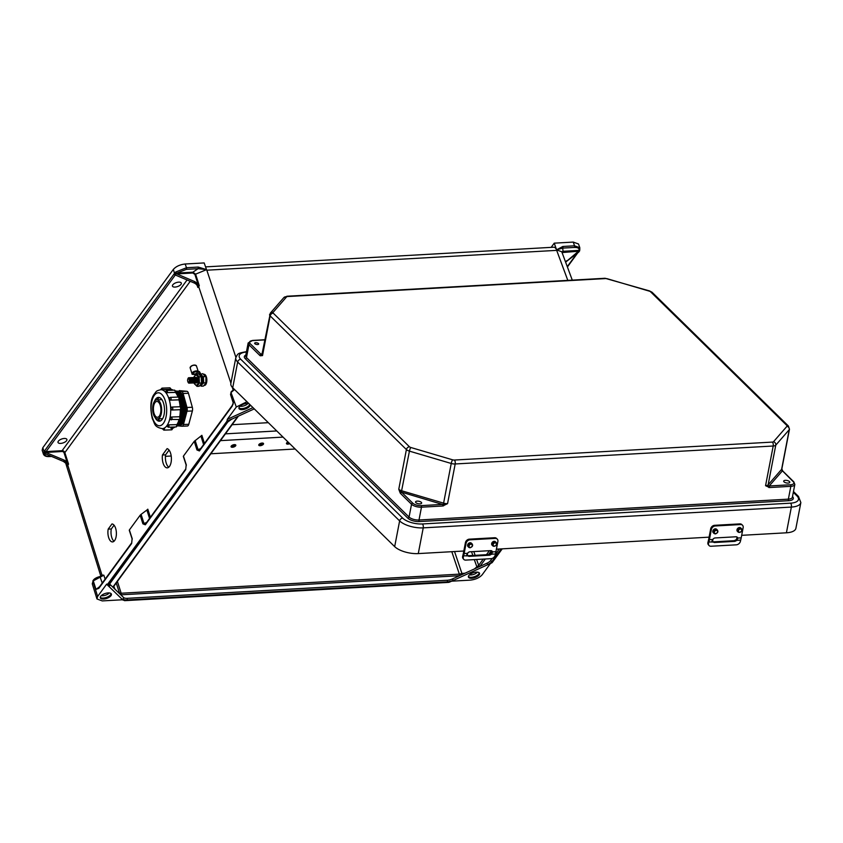 <?xml version="1.0" encoding="UTF-8"?>
<svg xmlns="http://www.w3.org/2000/svg" width="843" height="843" viewBox="0 0 843 843"><rect width="100%" height="100%" fill="white"/><g stroke="black" fill="none" stroke-linecap="round" stroke-linejoin="round"><path stroke-width="1.26" d="M233.005 404.429L233.29 402.701L232.31 405.378A1.17 0.885 36.2 0 0 232.225 406.115L233.785 401.163L233.237 402.891L230.55 394.566L231.045 392.669L236.314 407L227.294 419.329L226.967 421.205L107.619 584.241L109.39 585.959A8.198 3.625 -18.8 0 1 109.516 583.029L227.167 422.301A8.198 3.625 161.2 0 1 231.498 419.14L231.688 419.055M111.971 523.956L108.199 529.098A8.988 4.236 -92.3 0 0 112.498 541.923A8.988 4.236 -92.3 0 0 116.387 532.955A8.988 4.236 -92.3 0 0 111.971 523.956M167.104 448.634L162.467 454.967A9.652 4.542 -92.3 0 0 167.23 467.854A9.652 4.542 -92.3 0 0 171.403 458.708A9.652 4.542 -92.3 0 0 167.104 448.634M101.308 576.138L101.94 575.042L103.837 575.189L93.267 580.88L92.266 583.841L96.966 598.962L102.245 600.911L122.657 599.763M58.346 441.174A4.689 2.065 161.2 0 0 58.019 442.449A4.689 2.065 161.2 0 0 63.12 442.902A4.689 2.065 161.2 0 0 66.882 439.424A4.689 2.065 161.2 0 0 63.046 438.634A4.689 2.065 161.2 0 0 58.346 441.174M172.783 284.839A4.689 2.065 -18.8 0 1 177.483 282.3A4.689 2.065 -18.8 0 1 181.319 283.09A4.689 2.065 -18.8 0 1 177.557 286.567A4.689 2.065 -18.8 0 1 172.457 286.114A4.689 2.065 -18.8 0 1 172.783 284.839M254.28 408.887L231.646 419.213L227.768 421.995L109.706 583.893A7.029 3.109 161.2 0 0 110.096 584.484L112.846 587.139L237.821 416.389M122.836 598.962L124.595 600.669L448.697 582.376L453.228 580.311A8.198 3.625 161.2 0 1 447.222 581.86L126.987 599.942A8.198 3.625 -18.8 0 1 122.836 598.962A1.17 1.022 -45.9 0 0 123.542 597.497L118.652 592.766L121.181 593.23L459.351 574.136L461.932 573.472L454.546 551.533M123.542 597.497A7.029 3.109 161.2 0 0 127.103 598.33L447.327 580.247A7.029 3.109 -18.8 0 0 452.48 578.92L465.009 573.208L461.932 573.472M100.717 596.275A5.859 2.582 161.2 0 0 100.306 597.877A5.859 2.582 161.2 0 0 106.682 598.435A5.859 2.582 161.2 0 0 111.392 594.104A5.859 2.582 161.2 0 0 106.587 593.114A5.859 2.582 161.2 0 0 100.717 596.275M106.661 584.125L107.619 584.241L106.661 584.125L97.63 596.454L96.966 598.962M48.894 456.411A1.17 0.558 -93.2 0 0 49.189 456.569C46.154 456.737 44.215 455.905 43.404 454.082L42.15 450.267L42.814 447.728L173.363 269.391L174.638 273.796A1.76 0.843 -93.2 0 0 174.027 274.017L44.721 450.657A1.76 0.843 86.8 0 0 44.394 451.722L45.396 452.28L45.079 453.682L63.394 461.416L64.268 460.173L45.396 452.28M185.175 263.996L204.175 262.932L206.514 269.591L198.2 267.062L186.493 267.726L185.175 263.996C179.991 264.597 176.061 266.388 173.363 269.391M198.2 267.062A1.17 0.558 86.8 0 1 198.094 268.685L206.514 269.591L206.83 270.203L556.78 250.36A7.029 3.361 86.8 0 0 553.746 247.22L205.566 266.883M490.447 563.472L482.207 574.736C479.509 577.74 475.568 579.531 470.383 580.121L451.606 581.185M449.835 581.28L449.319 582.228L491.901 562.808M124.595 600.669L122.793 599.752M185.713 469.656L145.344 524.799A1.17 0.885 -143.8 0 1 145.428 524.072L185.797 468.929A1.17 0.885 -143.8 0 0 185.713 469.656L186.229 464.651L183.437 456.116L194.238 441.363L196.967 449.972L199.412 450.942L232.225 406.115M145.344 524.799L142.899 523.84L140.17 515.221L129.369 529.973L132.161 538.508L131.645 543.514L98.831 588.34L96.007 589.383L99.558 586.739M114.068 525.2L111.297 528.982A8.988 4.236 -92.3 0 0 114.026 541.238M169.053 450.078L165.565 454.851A9.652 4.542 -92.3 0 0 168.758 467.222M113.478 586.802L113.647 585.938L114.985 589.215L118.652 592.766M190.233 281.309L64.848 452.607L68.557 464.114L67.366 466.01L66.376 463.671L63.394 461.416M64.268 460.173A5.859 4.447 -143.8 0 1 67.113 462.27L64.1 452.933A1.76 1.338 36.2 0 0 62.045 451.5L45.986 452.449M140.17 515.221L141.087 514.356L143.911 523.261L146.039 523.766M149.548 518.434L146.893 510.047L141.087 514.356M146.893 510.047L147.81 509.183L150.381 517.296M100.254 597.339A5.859 2.582 161.2 0 0 106.344 597.445A5.859 2.582 161.2 0 0 111.107 593.641M101.276 595.653A5.227 2.308 161.2 0 0 109.274 592.935M43.404 454.082L44.394 451.722M67.166 465.22L66.892 464.525M68.557 464.114L67.113 462.27M101.708 575.305A1.17 0.927 -147.9 0 1 101.645 576.001A1.17 0.98 -128.1 0 0 101.94 575.042L67.788 465.157A5.859 4.447 36.2 0 0 63.731 460.91M114.985 589.215L112.846 587.139M105.112 579.141L103.837 575.189L100.991 576.38M98.831 588.34A1.17 0.885 36.2 0 1 98.916 587.613L96.007 589.383L93.267 580.88A1.17 0.885 -143.8 0 1 93.362 580.153L93.362 580.153C94.416 578.646 96.608 577.434 99.938 576.528L99.832 576.686M98.916 587.613L131.729 542.787A1.17 0.885 36.2 0 0 131.645 543.514M43.467 452.628A1.17 0.991 19.8 0 0 44.668 453.45L43.973 452.333L44.658 453.439M250.108 404.798A5.859 2.582 -18.8 0 1 245.197 409.045A5.859 2.582 -18.8 0 1 238.98 408.423A5.859 2.582 -18.8 0 1 239.391 406.832A5.859 2.582 -18.8 0 1 249.001 403.713M227.294 419.329L252.974 407.612M236.472 406.842A1.17 0.885 36.2 0 1 236.314 407L246.978 401.721M176.64 273.954L176.925 273.1L186.377 269.349A1.17 0.558 86.8 0 0 186.493 267.726L175.681 272.015L175.102 273.206L194.954 281.699L194.027 282.911A5.859 4.447 -143.8 0 1 196.872 285.008L197.62 286.451M176.682 273.912L192.826 272.995L194.902 274.439L197.936 283.954L194.954 281.699M194.027 282.911L175.734 275.187L174.638 273.796L175.249 274.902L176.155 273.806M204.449 443.439L201.877 435.325L194.238 441.363M249.739 404.44A5.859 2.582 -18.8 0 1 244.786 408.075A5.859 2.582 -18.8 0 1 238.927 407.896M247.947 403.481A5.227 2.308 -18.8 0 1 239.949 406.21M175.102 273.206L174.828 273.543A1.17 0.885 36.2 0 0 175.629 274.375M197.251 285.566L197.863 287.474L199.306 285.766L195.597 274.165L206.535 269.655M232.078 391.173A1.17 0.885 -143.8 0 0 231.467 391.479L231.467 391.479A1.17 0.885 -143.8 0 0 231.382 392.216L234.533 389.529M230.908 383.196L198.621 286.42A5.859 4.447 36.2 0 0 194.564 282.173M197.936 283.954L199.306 285.766M194.902 274.439L195.597 274.165L192.878 272.194L176.925 273.1A1.17 0.738 47.4 0 1 175.681 272.015M199.369 450.362L199.496 450.215A1.17 0.885 36.2 0 0 199.412 450.942M200.097 449.909L197.979 449.403L195.154 440.499M233.279 403.059L233.785 401.163L231.045 392.669A1.17 0.885 -143.8 0 1 231.13 391.932L231.13 391.932A1.17 0.885 -143.8 0 1 231.351 391.742M192.826 272.995L192.878 272.194L198.094 268.685L186.377 269.349M502.238 548.846L492.228 562.523L487.697 564.589A8.198 3.625 161.2 0 0 492.027 561.427L501.195 548.898M565.716 262.426A4.689 2.065 161.2 0 0 565.927 261.867M492.175 558.435L490.668 560.49A7.029 3.109 -18.8 0 1 486.948 563.208L479.899 566.412L485.347 558.993M463.713 559.309L463.07 558.54A3.72 2.75 -39.9 0 1 462.659 556.338L463.302 557.107A3.72 2.75 140.1 0 0 463.713 559.309A3.72 2.75 140.1 0 0 465.779 560.1L491.047 558.667A3.72 2.75 140.1 0 0 495.094 555.305L499.056 549.025M479.119 574.915A5.859 2.582 -18.8 0 1 473.25 578.077A5.859 2.582 -18.8 0 1 468.445 577.086A5.859 2.582 -18.8 0 1 473.155 572.755A5.859 2.582 -18.8 0 1 479.53 573.314A5.859 2.582 -18.8 0 1 479.119 574.915M551.164 247.368L554.241 243.163L556.591 249.823L562.829 246.472A1.17 0.558 86.8 0 1 562.724 248.095L556.601 249.844L556.78 250.36M562.829 246.472L574.547 245.808L573.24 242.089L554.241 243.163M573.24 242.089L578.498 243.975L579.805 247.705L574.547 245.808A1.17 0.558 86.8 0 1 574.441 247.442L562.724 248.095L563.04 251.298L578.993 250.392C579.468 248.369 577.95 247.389 574.441 247.442M491.227 562.418L492.228 562.523L491.227 562.418M483.229 559.109L478.676 565.326L474.419 568.92L465.009 573.208M479.245 572.85A5.859 2.582 -18.8 0 1 478.782 573.914A5.859 2.582 -18.8 0 1 473.481 576.949A5.859 2.582 -18.8 0 1 468.392 576.549M477.412 572.144A5.227 2.308 -18.8 0 1 469.414 574.863M474.419 568.92L479.899 566.412M579.541 250.36L565.853 261.92L578.298 252.457L579.12 250.951M579.194 251.225L578.993 250.392A1.17 0.991 -160.2 0 0 579.763 249.791L579.805 247.705M579.12 251.182L562.06 252.563M565.621 262.173L566.738 260.698M572.271 280.118L561.765 251.762L556.612 249.886M565.853 261.688A5.859 4.447 -143.8 0 1 566.401 261.182M561.817 251.909L563.04 251.298L562.987 252.099M579.752 249.201A1.17 0.991 -160.2 0 1 579.763 249.791L579.657 250.698M165.565 454.851L162.467 454.967M111.297 528.982L108.199 529.098M394.672 546.622L232.721 387.748L237.673 362.026L399.624 520.9L394.672 546.622A17.798 7.271 -169.1 0 0 418.276 553.588L463.819 551.016M786.414 532.797A17.798 7.271 10.9 0 0 795.897 528.319L800.85 502.597A17.798 7.271 10.9 0 1 791.366 507.075L786.414 532.797L741.682 535.326M496.411 549.172L709.089 537.16M246.43 351.668L246.483 351.668A2.929 1.401 -93.2 0 0 246.43 351.668C237.252 353.396 238.021 353.333 235.798 357.78L230.845 383.502A17.798 7.271 10.9 0 0 232.721 387.748M260.287 355.788L262.521 355.577L261.204 354.64A1.17 0.991 118.2 0 0 260.287 355.788L259.865 355.472A1.17 0.906 -45.5 0 1 261.088 354.366L250.181 343.659A6.322 2.582 -169.1 0 1 252.879 340.561L264.744 339.887M400.225 493.071L398.771 489.246L401.342 492.112A1.17 0.801 146.3 0 0 400.225 493.071L400.615 493.555A1.17 0.906 -45.5 0 1 401.848 492.449L412.754 503.155A6.322 2.582 10.9 0 0 421.142 505.621L442.438 504.42A1.17 0.558 86.8 0 1 442.765 505.99L421.468 507.191L419.003 519.994L788.374 499.14L790.839 486.337A7.492 3.066 10.9 0 0 794.833 484.451L792.367 497.254A7.492 3.066 -169.1 0 1 788.374 499.14A1.17 0.558 86.8 0 0 788.7 500.7A8.662 3.541 10.9 0 0 792.504 496.559M782.757 471.058A1.17 0.801 -33.7 0 0 782.683 470.879L781.83 468.887L782.209 470.605A1.17 0.801 -33.7 0 1 782.683 470.879L782.926 471.174A1.17 0.906 134.5 0 0 782.304 470.963L769.227 485.968L765.56 485.684L769.543 487.539L790.839 486.337A1.17 0.558 86.8 0 0 790.513 484.767L769.227 485.968A1.17 0.558 86.8 0 1 769.543 487.539M410.826 447.496L452.628 459.825A2.339 0.959 10.9 0 0 454.388 460.046L772.388 442.09A2.339 0.959 -169.1 0 0 773.526 441.711L787.004 426.252A2.339 0.959 -169.1 0 0 786.856 425.483L650.606 291.826A2.339 0.959 10.9 0 0 649.258 291.13L607.455 278.791A2.339 0.959 10.9 0 0 605.695 278.569L287.695 296.525A2.339 0.959 -169.1 0 0 286.557 296.915L273.079 312.374A2.339 0.959 -169.1 0 0 273.227 313.132L409.477 446.801A2.339 0.959 10.9 0 0 410.826 447.496A2.929 0.622 106.4 0 0 409.435 451.131A5.269 2.15 -169.1 0 1 406.4 449.561L398.771 489.246A5.269 2.15 10.9 0 0 401.795 490.805L443.597 503.145L451.237 463.471L409.435 451.131L401.342 492.112L442.438 504.42L447.559 503.64L442.765 505.99M415.884 502.649A3.109 1.264 10.9 0 0 419.203 503.851A3.109 1.264 10.9 0 0 421.648 503.081A3.109 1.264 10.9 0 0 418.845 501.248A3.109 1.264 10.9 0 0 415.557 501.901A3.109 1.264 10.9 0 0 415.884 502.649M772.388 442.09A2.929 1.401 86.8 0 1 773.2 446.01L455.188 463.966L447.559 503.64A5.269 2.15 10.9 0 1 443.597 503.145L443.576 505.863M254.86 343.723A2.044 0.832 10.9 0 0 255.26 344.007A2.044 0.832 10.9 0 0 257.8 344.502A2.044 0.832 10.9 0 0 258.358 343.438A2.044 0.832 10.9 0 0 255.65 342.722A2.044 0.832 10.9 0 0 254.86 343.723M409.477 446.801A2.929 2.276 134.5 0 0 406.4 449.561L270.15 315.904L262.521 355.577A5.269 2.15 -169.1 0 1 261.962 354.323A1.17 1.043 41.1 0 1 261.204 354.64L262.194 353.091M789.459 481.553A3.109 1.264 -169.1 0 1 789.796 482.291A3.109 1.264 -169.1 0 1 786.508 482.955A3.109 1.264 -169.1 0 1 783.695 481.121A3.109 1.264 -169.1 0 1 786.14 480.352A3.109 1.264 -169.1 0 1 789.459 481.553M773.526 441.711A2.929 2.603 41.1 0 1 775.771 445.146A5.269 2.15 10.9 0 1 773.2 446.01L765.56 485.684A5.269 2.15 -169.1 0 0 768.131 484.82L775.771 445.146L789.238 429.688L781.609 469.361L768.131 484.82A1.17 1.043 -138.9 0 0 768.732 486.063A1.17 0.643 98.9 0 1 768.763 487.496M787.004 426.252A2.929 2.603 41.1 0 1 789.238 429.688A5.269 2.15 10.9 0 0 789.48 429.224L781.84 468.898A5.269 2.15 -169.1 0 1 781.609 469.361A1.17 1.043 -138.9 0 0 782.209 470.605L793.221 481.669A6.322 2.582 -169.1 0 1 790.513 484.767M711.892 540.953L713.557 541.859L734.253 540.69L736.424 539.573L737.067 537.402A2.603 2.023 134.5 0 0 736.908 536.97M737.741 538.055L736.982 540.342L734.927 541.354L714.221 542.523L712.609 541.722L712.851 539.457A2.603 2.023 134.5 0 1 715.212 537.95L735.918 536.78A2.603 2.023 134.5 0 1 737.288 537.254A2.603 2.023 134.5 0 1 737.741 538.055L741.187 537.855L743.147 527.697A3.72 2.887 134.5 0 0 742.493 525.221A3.72 2.887 134.5 0 0 740.533 524.546L739.859 523.893A3.72 2.887 -45.5 0 1 741.819 524.567L742.493 525.221M708.984 545.453L708.341 544.683A3.72 2.75 -39.9 0 1 707.93 542.481L708.584 543.25A3.72 2.75 140.1 0 0 708.984 545.453A3.72 2.75 140.1 0 0 711.049 546.243L736.318 544.82A3.72 2.75 140.1 0 0 740.365 541.459L740.691 540.131A29.747 14.236 -93.2 0 0 741.187 537.855M740.66 527.876A2.381 1.855 134.5 0 0 737.33 531.269L738.131 532.059A2.381 1.855 -45.5 0 1 741.461 528.666A2.381 1.855 -45.5 0 1 738.131 532.059C741.071 532.723 742.177 531.596 741.461 528.666L740.66 527.876M715.264 525.969A3.72 2.887 134.5 0 0 711.366 529.488L710.691 528.835A3.72 2.887 -45.5 0 1 714.59 525.315L715.264 525.969L740.533 524.546M708.584 543.25L708.91 541.933A29.747 14.236 -93.2 0 0 709.406 539.657L711.366 529.488M716.539 529.235A2.381 1.855 134.5 0 0 713.21 532.639L714.01 533.419A2.381 1.855 -45.5 0 1 717.34 530.026A2.381 1.855 -45.5 0 1 714.01 533.419L715.401 533.914C717.836 532.924 718.478 531.627 717.34 530.026L716.539 529.235M714.59 525.315L739.859 523.893M710.691 528.835L708.731 539.004A28.262 13.53 86.8 0 1 708.268 541.164L707.93 542.481M712.872 542.07L708.91 541.933M466.622 554.799L468.276 555.716L488.982 554.546L491.153 553.419L491.796 551.248A2.603 2.023 134.5 0 0 491.638 550.827M492.47 551.902L491.711 554.188L489.657 555.2L468.95 556.369L467.338 555.569L467.58 553.314A2.603 2.023 134.5 0 1 469.941 551.796L490.647 550.627A2.603 2.023 134.5 0 1 492.017 551.101A2.603 2.023 134.5 0 1 492.47 551.902L495.916 551.712L497.876 541.543A3.72 2.887 134.5 0 0 497.222 539.067A3.72 2.887 134.5 0 0 495.252 538.392L494.588 537.739A3.72 2.887 -45.5 0 1 496.548 538.414L497.222 539.067M491.711 554.188L495.421 553.988A29.747 14.236 -93.2 0 0 495.916 551.712M495.389 541.722A2.381 1.855 134.5 0 0 492.059 545.126L492.86 545.906A2.381 1.855 -45.5 0 1 496.19 542.513A2.381 1.855 -45.5 0 1 492.86 545.906C495.8 546.57 496.906 545.442 496.19 542.513L495.389 541.722M469.994 539.815A3.72 2.887 134.5 0 0 466.084 543.335L465.42 542.681A3.72 2.887 -45.5 0 1 469.319 539.162L469.994 539.815L495.252 538.392M463.302 557.107L463.629 555.779A29.747 14.236 -93.2 0 0 464.135 553.503L466.084 543.335M471.269 543.092A2.381 1.855 134.5 0 0 467.939 546.485L468.74 547.276A2.381 1.855 -45.5 0 1 472.069 543.872A2.381 1.855 -45.5 0 1 468.74 547.276L470.131 547.771C472.565 546.77 473.208 545.474 472.069 543.872L471.269 543.092M469.319 539.162L494.588 537.739M465.42 542.681L463.46 552.85A28.262 13.53 86.8 0 1 462.986 555.01L462.659 556.338M467.602 555.916L463.629 555.779M179.253 390.636A3.72 1.749 87.7 0 1 179.359 390.625A3.72 1.749 87.7 0 1 179.464 390.625L186.914 391.289A3.72 1.749 87.7 0 1 188.453 393.281L192.33 407.264A3.72 1.749 87.7 0 1 192.373 410.973L188.79 424.292A3.72 1.749 87.7 0 1 187.399 426.021A3.72 1.749 87.7 0 1 187.294 426.021L182.151 426.221M178.168 425.894A17.387 8.188 -92.3 0 0 186.208 408.212A17.387 8.188 -92.3 0 0 176.809 391.215M192.373 410.973L187.02 411.184L183.437 424.503A3.72 1.749 -92.3 0 1 182.046 426.231A3.72 1.749 -92.3 0 1 181.94 426.231L178.158 425.894M187.02 411.184A3.72 1.749 -92.3 0 0 186.977 407.475L192.33 407.264M188.453 393.281L183.11 393.491L186.977 407.475M183.11 393.491A3.72 1.749 -92.3 0 0 181.561 391.5L186.914 391.289M175.892 390.994L181.561 391.5M153.489 414.366A9.536 4.489 -92.3 0 0 157.525 418.876A9.536 4.489 -92.3 0 0 161.645 409.182A9.536 4.489 -92.3 0 0 156.777 399.824A9.536 4.489 -92.3 0 0 153.068 404.788A9.536 4.489 -92.3 0 0 153.489 414.366M154.1 413.523A7.924 3.73 -92.3 0 0 157.462 417.274A7.924 3.73 -92.3 0 0 160.887 409.203A7.924 3.73 -92.3 0 0 156.84 401.437A7.924 3.73 -92.3 0 0 153.763 405.557A7.924 3.73 -92.3 0 0 154.1 413.523M177.452 425.947A17.387 8.188 -92.3 0 0 185.123 408.138A17.387 8.188 -92.3 0 0 175.976 391.226M177.483 425.841A17.387 8.188 -92.3 0 0 184.048 408.149A17.387 8.188 -92.3 0 0 175.997 391.3M177.546 425.378A17.387 8.188 -92.3 0 0 182.963 408.128A17.387 8.188 -92.3 0 0 176.029 391.689M177.388 424.714A17.387 8.188 -92.3 0 0 181.888 408.16A17.387 8.188 -92.3 0 0 175.913 392.301M180.75 412.501A17.387 8.188 -92.3 0 0 180.845 409.392M180.729 406.99A17.387 8.188 -92.3 0 0 180.434 404.366M163.068 428.581L162.488 428.644A19.484 9.178 -92.3 0 0 162.541 428.634L164.469 428.486M172.309 428.181L172.625 428.17A19.484 9.178 -92.3 0 0 174.954 426.958M167.641 426.421L166.956 425.768A19.484 9.178 -92.3 0 0 166.998 425.704L168.79 424.861L176.661 424.64L168.79 424.861M176.63 424.556L176.946 424.566A19.484 9.178 -92.3 0 0 179.064 419.561M170.95 419.635L169.991 418.455A19.484 9.178 -92.3 0 0 170.023 418.349L171.529 417.011L179.422 416.758L171.529 417.011M179.369 416.705L179.707 416.748A19.484 9.178 -92.3 0 0 180.276 409.677M172.098 410.025L170.802 408.655A1.433 1.264 86.3 0 0 172.151 410.025L179.991 409.719A1.486 0.695 -92.3 0 0 180.623 408.191A1.486 0.695 -92.3 0 0 179.865 406.748A1.486 0.695 -92.3 0 0 179.854 406.748L172.035 407.053A1.486 0.695 87.7 0 1 172.025 407.053A1.486 0.695 87.7 0 1 172.783 408.507A1.486 0.695 87.7 0 1 172.151 410.025L179.991 409.719A1.433 1.264 86.3 0 0 180.012 409.719L179.959 409.719M172.025 407.053L171.983 407.053A1.433 1.264 -93.7 0 0 170.823 408.528L170.823 408.644A19.484 9.178 -92.3 0 0 170.792 408.528L171.961 407.053A1.433 1.264 -93.7 0 1 172.014 407.053L179.865 406.748C182.025 407.654 182.077 408.644 180.012 409.719M180.149 406.758A19.484 9.178 -92.3 0 0 178.948 399.814L178.663 399.814A1.486 0.695 -92.3 0 0 178.916 398.128A1.486 0.695 -92.3 0 0 178.2 397.064L170.36 397.369A1.486 0.695 87.7 0 1 171.076 398.444A1.486 0.695 87.7 0 1 170.823 400.13L178.663 399.814A1.433 1.085 36.2 0 0 179.422 399.445L179.317 399.593M170.781 400.183L169.169 398.96A1.433 1.085 36.2 0 0 170.823 400.13L178.621 399.877M169.148 398.992A19.484 9.178 -92.3 0 0 169.116 398.887L169.959 397.654M178.052 397.074A19.484 9.178 -92.3 0 0 175.513 392.385L175.207 392.332A1.486 0.695 -92.3 0 0 174.512 390.14L166.672 390.446A1.486 0.695 87.7 0 1 167.367 392.638L175.207 392.332A1.433 0.622 12.6 0 0 175.987 391.963A1.433 0.622 12.6 0 0 175.86 391.605M167.346 392.733L165.502 392.006A1.433 0.622 12.6 0 0 167.367 392.638L175.186 392.427M165.491 392.058A19.484 9.178 -92.3 0 0 165.439 391.995L166.071 391.321M173.205 390.193A19.484 9.178 -92.3 0 0 170.887 389.35L170.56 389.255A1.486 0.695 -92.3 0 0 169.801 387.822L161.961 388.128A1.486 0.695 87.7 0 1 162.72 389.571L171.15 389.255M162.731 389.677L170.571 389.371M155.101 417.538A11.918 5.606 -92.3 0 0 159.369 421.194A11.918 5.606 -92.3 0 0 164.501 409.066A11.918 5.606 -92.3 0 0 158.431 397.38A11.918 5.606 -92.3 0 0 154.469 401.352M157.894 418.866A11.918 5.606 -92.3 0 0 160.349 420.963M159.432 397.527A11.918 5.606 -92.3 0 0 157.146 399.814M158.01 418.866A11.918 5.606 -92.3 0 0 160.412 420.942M159.496 397.548A11.918 5.606 -92.3 0 0 157.262 399.803M170.887 389.35L171.203 390.341L170.887 389.35M178.948 399.814L179.106 399.129L178.948 399.814M179.928 417.443L179.707 416.748M172.847 427.19L172.625 428.17L172.847 427.19M196.735 381.405A1.802 0.843 -92.3 0 0 196.819 381.173A1.802 0.843 -92.3 0 0 196.746 379.087A1.802 0.843 -92.3 0 0 196.64 378.855M195.102 382.69A2.74 1.296 -92.3 0 0 196.661 381.731A2.74 1.296 -92.3 0 0 196.535 378.549A2.74 1.296 -92.3 0 0 194.902 377.717M195.65 381.457A1.802 0.843 -92.3 0 0 195.734 381.215A1.802 0.843 -92.3 0 0 195.65 379.129A1.802 0.843 -92.3 0 0 195.544 378.907M194.006 382.733A2.74 1.296 -92.3 0 0 195.565 381.774A2.74 1.296 -92.3 0 0 195.439 378.591A2.74 1.296 -92.3 0 0 193.806 377.759M194.554 381.5A1.802 0.843 -92.3 0 0 194.638 381.257A1.802 0.843 -92.3 0 0 194.554 379.171A1.802 0.843 -92.3 0 0 194.459 378.95M192.91 382.775A2.74 1.296 -92.3 0 0 194.48 381.816A2.74 1.296 -92.3 0 0 194.354 378.633A2.74 1.296 -92.3 0 0 192.72 377.801M193.458 381.542A1.802 0.843 -92.3 0 0 193.542 381.299A1.802 0.843 -92.3 0 0 193.458 379.213A1.802 0.843 -92.3 0 0 193.363 378.992M191.825 382.817A2.74 1.296 -92.3 0 0 193.384 381.858A2.74 1.296 -92.3 0 0 193.258 378.676A2.74 1.296 -92.3 0 0 191.624 377.843M192.373 381.584A1.802 0.843 -92.3 0 0 192.457 381.352A1.802 0.843 -92.3 0 0 192.373 379.255A1.802 0.843 -92.3 0 0 192.267 379.034M190.729 382.859A2.74 1.296 -92.3 0 0 192.288 381.9A2.74 1.296 -92.3 0 0 192.162 378.718A2.74 1.296 -92.3 0 0 190.529 377.885M191.277 381.626A1.802 0.843 -92.3 0 0 191.361 381.394A1.802 0.843 -92.3 0 0 191.277 379.297A1.802 0.843 -92.3 0 0 191.171 379.076M189.633 382.901A2.74 1.296 -92.3 0 0 191.192 381.942A2.74 1.296 -92.3 0 0 191.076 378.76A2.74 1.296 -92.3 0 0 189.443 377.927M190.181 381.668A1.802 0.843 -92.3 0 0 190.265 381.436A1.802 0.843 -92.3 0 0 190.181 379.339A1.802 0.843 -92.3 0 0 190.086 379.118M187.936 381.879A2.74 1.296 -92.3 0 0 188 382.069A2.74 1.296 -92.3 0 0 190.107 381.984A2.74 1.296 -92.3 0 0 189.981 378.802A2.74 1.296 -92.3 0 0 187.873 378.886A2.74 1.296 -92.3 0 0 187.799 379.202M187.757 381.405A1.802 0.843 -92.3 0 0 187.799 381.531A1.802 0.843 -92.3 0 0 189.064 381.774A1.802 0.843 -92.3 0 0 188.958 379.097A1.802 0.843 -92.3 0 0 187.715 379.445A1.802 0.843 -92.3 0 0 187.757 381.405M200.16 385.641A5.669 2.666 -92.3 0 0 200.413 385.662L199.917 385.683A5.669 2.666 87.7 0 1 199.907 385.683A5.669 2.666 87.7 0 0 202.331 381.352A5.669 2.666 87.7 0 0 200.803 375.03L201.308 375.009A12.677 5.964 87.7 0 1 199.348 371.615L198.843 371.637A12.677 5.964 -92.3 0 0 200.803 375.03L200.486 375.304A12.972 6.112 87.7 0 1 198.474 371.826L197.926 371.721A3.003 1.349 162.1 0 0 194.175 371.858A3.003 1.349 162.1 0 0 192.541 374.102A3.003 1.349 162.1 0 0 196.303 373.944L197.926 371.721M194.417 374.018A2.107 0.948 -17.9 0 1 193.216 373.554A2.107 0.948 -17.9 0 1 194.933 372.005A2.107 0.948 -17.9 0 1 197.23 372.258A2.107 0.948 -17.9 0 1 196.461 373.386A2.107 0.948 -17.9 0 1 194.417 374.018M193.753 378.381L194.101 376.737L196.461 373.923L199.138 376.863L199.412 383.08L201.53 382.996L201.192 376.368L201.677 377.927M199.138 376.863L201.256 376.779L198.579 373.839L196.461 373.923M199.412 383.08L197.02 386.347L199.138 386.263L201.509 383.439L201.856 381.805M197.02 386.347L194.406 383.818L193.932 382.258M194.122 377.527A4.942 2.329 87.7 0 1 198.084 377.559A4.942 2.329 87.7 0 1 197.568 384.303A4.942 2.329 87.7 0 1 194.333 382.933M195.892 382.87A2.824 1.328 -92.3 0 0 197.125 382.279A2.824 1.328 -92.3 0 0 196.956 377.959A2.824 1.328 -92.3 0 0 195.681 377.474M204.364 385.335A5.574 2.624 -92.3 0 0 206.324 379.708A5.574 2.624 -92.3 0 0 203.89 374.334M204.449 385.409L204.28 385.42A5.574 2.624 -92.3 0 0 204.449 385.409A5.574 2.624 -92.3 0 0 206.851 379.74A5.574 2.624 -92.3 0 0 204.006 374.26A5.574 2.624 -92.3 0 0 203.827 374.281M201.751 375.441L203.405 376.695L203.69 382.912L205.808 382.827L205.945 377.759M203.405 376.695L205.523 376.61L202.857 373.67L200.845 374.271M201.698 384.988L201.298 386.178L203.416 386.094L205.787 383.27L206.124 381.637M201.298 386.178L200.455 385.662M203.69 382.912L202.141 384.366M262.12 443.06A2.508 1.106 -18.8 0 1 262.616 443.07A2.508 1.106 -18.8 0 1 263.079 444.556A2.508 1.106 -18.8 0 1 259.728 445.694A2.508 1.106 -18.8 0 1 259.191 444.229A2.508 1.106 -18.8 0 1 262.12 443.06M295.176 449.013L210.845 453.776M171.213 456.01L165.418 456.337M234.407 444.619A2.508 1.106 -18.8 0 1 234.902 444.63A2.508 1.106 -18.8 0 1 235.366 446.116A2.508 1.106 -18.8 0 1 232.025 447.254A2.508 1.106 -18.8 0 1 231.488 445.799A2.508 1.106 -18.8 0 1 234.407 444.619M289.718 443.66A2.508 1.106 -18.8 0 1 286.957 444.029A2.508 1.106 -18.8 0 1 286.894 442.67A2.508 1.106 -18.8 0 1 287.99 441.964M268.316 422.67L232.12 424.714M234.312 444.63A3.024 1.338 -18.8 0 1 231.951 445.431M234.47 444.619A2.36 1.043 -18.8 0 1 231.825 445.526M235.155 445.03A3.024 1.338 -18.8 0 1 231.54 446.263M235.334 444.756A2.36 1.043 -18.8 0 1 234.986 445.199A2.36 1.043 -18.8 0 1 231.772 446.295A2.36 1.043 -18.8 0 1 231.224 446.158M235.418 445.821A3.024 1.338 -18.8 0 1 231.804 447.053M234.849 444.63A2.36 1.043 -18.8 0 1 235.26 445.989A2.36 1.043 -18.8 0 1 232.036 447.085A2.36 1.043 -18.8 0 1 231.53 445.757M262.015 443.06A3.024 1.338 -18.8 0 1 259.655 443.871M262.184 443.06A2.36 1.043 -18.8 0 1 259.528 443.955M262.858 443.471A3.024 1.338 -18.8 0 1 259.244 444.704M263.037 443.197A2.36 1.043 -18.8 0 1 262.7 443.639A2.36 1.043 -18.8 0 1 259.475 444.735A2.36 1.043 -18.8 0 1 258.927 444.598M263.121 444.261A3.024 1.338 -18.8 0 1 259.518 445.494M262.552 443.06A2.36 1.043 -18.8 0 1 262.963 444.43A2.36 1.043 -18.8 0 1 259.739 445.526A2.36 1.043 -18.8 0 1 259.233 444.187M288.169 442.143A3.024 1.338 -18.8 0 1 287.368 442.301M288.274 442.238A2.36 1.043 -18.8 0 1 287.231 442.396M288.843 442.807A3.024 1.338 -18.8 0 1 286.947 443.133M288.949 442.902A2.36 1.043 -18.8 0 1 287.178 443.176A2.36 1.043 -18.8 0 1 286.641 443.028M289.507 443.45A3.024 1.338 -18.8 0 1 287.221 443.924M289.602 443.544A2.36 1.043 -18.8 0 1 287.452 443.955A2.36 1.043 -18.8 0 1 286.936 442.628M226.967 421.205L231.498 419.14M232.268 387.264L233.121 389.814M44.911 453.439C44.447 455.452 45.965 456.442 49.463 456.39L51.254 456.284M174.027 274.017A1.17 0.885 -143.8 0 0 175.323 274.955L46.08 451.595L62.108 450.689L187.072 279.971M459.53 575.706L120.791 594.831M42.814 447.728L44.205 451.974A1.17 0.885 36.2 0 0 45.016 452.807M93.236 580.416A1.17 0.885 -143.8 0 0 93.025 580.606L93.025 580.606A1.17 0.885 -143.8 0 0 92.941 581.343L97.63 596.454M117.398 581.438L121.181 593.23A1.17 0.558 -93.2 0 1 121.065 594.821M451.806 551.691L459.351 574.136A1.17 0.558 -93.2 0 1 459.235 575.727M119.4 592.808L116.25 582.998M142.899 523.84L146.556 522.523M102.245 583.071L99.938 576.528L101.634 576.011M62.045 451.5L62.108 450.689A2.339 1.781 -143.8 0 1 64.848 452.607L64.1 452.933M447.222 581.86A1.17 0.558 -93.2 0 0 447.327 580.247M126.987 599.942A1.17 0.558 -93.2 0 0 127.103 598.33M109.39 585.959A1.17 1.022 -45.9 0 0 110.096 584.484M227.768 421.995A1.17 0.885 -143.8 0 1 227.167 422.301M110.117 582.724A1.17 0.885 -143.8 0 1 109.516 583.029M132.298 539.035A1.17 0.537 -18.1 0 1 132.077 538.835L132.077 538.835A1.17 0.537 -18.1 0 1 132.161 538.508M238.4 416.126L113.563 586.665A1.17 0.885 -143.8 0 1 112.962 586.97M44.721 450.657A1.17 0.885 -143.8 0 0 46.08 451.595L46.028 452.406M51.592 456.432L49.189 456.569A1.17 0.558 -93.2 0 0 49.463 456.39M567.813 280.371L556.707 250.445M235.903 357.348L206.83 270.203M200.623 448.666L196.967 449.972M200.961 436.189L203.616 444.577M186.229 464.651A1.17 0.537 161.9 0 0 186.145 464.978L186.145 464.978A1.17 0.537 161.9 0 0 186.366 465.178M576.854 253.553L567.276 266.641M488.582 554.568L491.395 550.721M480.036 566.243A1.17 0.885 36.2 0 1 478.676 565.326L476.611 559.489M475.136 555.326L473.808 551.575M489.383 550.7L486.464 554.683M471.522 551.701L472.849 555.453M474.314 559.615L476.822 566.686M453.228 580.311L452.48 578.92M487.697 564.589L486.948 563.208M490.668 560.49A1.17 0.885 36.2 0 0 492.027 561.427M578.698 252.12L579.468 251.035M788.7 500.7L419.329 521.564A8.662 3.541 -169.1 0 1 407.833 518.171L245.25 358.675A1.17 0.906 134.5 0 0 246.483 357.569L248.948 344.766L259.865 355.472M245.829 355.082A8.662 3.541 10.9 0 0 245.25 358.675M793.316 492.344L796.909 495.874A14.868 6.08 -169.1 0 1 790.555 503.166L422.417 523.956A14.868 6.08 10.9 0 1 402.691 518.129L240.74 359.255A14.868 6.08 -169.1 0 1 246.419 352.016M790.555 503.166A2.929 1.401 86.8 0 1 791.366 507.075L423.228 527.866L418.276 553.588M252.879 340.561A1.17 0.558 -93.2 0 0 252.615 340.435L248.158 342.975L245.692 355.778A7.492 3.066 -169.1 0 0 246.483 357.569L409.066 517.065L411.532 504.262L400.615 493.555M422.417 523.956A2.929 1.401 86.8 0 1 423.228 527.866A17.798 7.271 -169.1 0 1 399.624 520.9A2.929 2.276 134.5 0 1 402.691 518.129M407.833 518.171A1.17 0.906 134.5 0 0 409.066 517.065A7.492 3.066 10.9 0 0 419.003 519.994A1.17 0.558 86.8 0 0 419.329 521.564M421.142 505.621A1.17 0.558 86.8 0 1 421.468 507.191A7.492 3.066 -169.1 0 1 411.532 504.262A1.17 0.906 -45.5 0 1 412.754 503.155M454.388 460.046A2.929 1.401 86.8 0 1 455.188 463.966A5.269 2.15 -169.1 0 1 451.237 463.471A2.929 0.622 106.4 0 1 452.628 459.825M273.227 313.132A2.929 2.276 134.5 0 0 270.15 315.904A5.269 2.15 10.9 0 1 269.602 314.65A5.269 2.15 10.9 0 1 269.834 314.186M240.74 359.255A2.929 2.276 134.5 0 0 237.673 362.026A17.798 7.271 10.9 0 1 235.798 357.78M248.158 342.975A7.492 3.066 10.9 0 0 248.948 344.766A1.17 0.906 -45.5 0 1 250.181 343.659M273.079 312.374A2.929 2.603 -138.9 0 0 270.371 313.069L261.962 354.323M286.557 296.915A2.929 2.603 -138.9 0 0 283.838 297.611L287.031 296.23A2.929 1.401 -93.2 0 1 287.695 296.525M605.695 278.569A2.929 1.401 -93.2 0 0 605.032 278.274L287.031 296.23M264.765 339.75L252.615 340.435A1.17 0.558 -93.2 0 0 252.342 340.604M786.856 425.483A2.929 2.276 -45.5 0 1 788.405 426.021L652.155 292.352L649.584 290.94L605.032 278.274M650.606 291.826A2.929 2.276 -45.5 0 1 652.155 292.352M796.909 495.874A2.929 2.276 -45.5 0 1 798.458 496.411L793.474 491.522M782.926 471.174L793.832 481.88A1.17 0.906 134.5 0 0 793.221 481.669M736.982 540.342L740.691 540.131M709.406 539.657L712.851 539.457M740.375 529.025A1.781 1.391 134.5 0 0 738.552 531.501A1.781 1.391 134.5 0 0 741.26 531.343A1.781 1.391 134.5 0 0 740.375 529.025M715.633 533.587A1.781 1.391 134.5 0 0 717.456 531.111A1.781 1.391 134.5 0 0 714.738 531.259A1.781 1.391 134.5 0 0 715.633 533.587M713.557 541.859L714.221 542.523M734.253 540.69L734.927 541.354M464.135 553.503L467.58 553.314M495.094 542.871A1.781 1.391 134.5 0 0 493.281 545.347A1.781 1.391 134.5 0 0 495.99 545.2A1.781 1.391 134.5 0 0 495.094 542.871M470.362 547.434A1.781 1.391 134.5 0 0 472.175 544.957A1.781 1.391 134.5 0 0 469.467 545.115A1.781 1.391 134.5 0 0 470.362 547.434M468.276 555.716L468.95 556.369M488.982 554.546L489.657 555.2M182.278 422.491A16.565 7.798 -92.3 0 0 181.171 394.282M181.203 422.543A16.565 7.798 -92.3 0 0 180.086 394.324M180.117 422.585A16.565 7.798 -92.3 0 0 179.011 394.366M179.043 422.628A16.565 7.798 -92.3 0 0 177.936 394.408M180.297 417.18A16.565 7.798 -92.3 0 0 181.15 409.034M181.066 407.317A16.565 7.798 -92.3 0 0 179.485 399.35M162.288 428.655A19.484 9.178 -92.3 0 0 170.686 408.823A19.484 9.178 -92.3 0 0 160.76 389.708C157.841 390.393 156.261 391.099 155.987 391.826L153.563 395.051C150.402 400.425 150.001 408.328 152.341 418.771C155.123 423.586 153.658 426.843 162.288 428.655L162.414 428.644M152.551 417.959A16.512 7.777 -92.3 0 0 165.987 417.095A16.512 7.777 -92.3 0 0 158.157 392.796A16.512 7.777 -92.3 0 0 152.551 417.959M162.488 428.644L164.469 428.602A1.486 0.695 87.7 0 1 163.827 430.13L171.666 429.825A1.486 0.695 -92.3 0 0 172.309 428.286L172.899 428.286M166.956 425.768L167.009 425.757A1.433 0.643 -17.9 0 1 168.821 424.956A1.486 0.695 87.7 0 1 168.885 426.442A1.486 0.695 87.7 0 1 168.305 427.222L176.145 426.916A1.486 0.695 -92.3 0 0 176.724 426.136A1.486 0.695 -92.3 0 0 176.661 424.64A1.433 0.643 -17.9 0 1 177.473 424.956A1.433 0.643 -17.9 0 1 177.367 425.346M169.991 418.455L170.044 418.37A1.433 1.096 -42.2 0 1 171.582 417.064A1.486 0.695 87.7 0 1 171.983 418.729A1.486 0.695 87.7 0 1 171.35 419.867A1.486 0.695 87.7 0 1 170.992 419.688A1.433 1.096 137.8 0 1 170.223 419.392L179.19 419.551A1.486 0.695 -92.3 0 0 179.822 418.413A1.486 0.695 -92.3 0 0 179.422 416.758A1.433 1.096 -42.2 0 1 180.202 417.053C181.129 417.728 180.792 418.56 179.19 419.551A1.486 0.695 -92.3 0 1 178.832 419.371M170.001 397.601A1.486 0.695 87.7 0 1 170.36 397.369L169.243 397.97A1.433 1.085 -143.8 0 1 170.001 397.601M169.137 398.855A1.433 1.085 -143.8 0 1 169.243 397.97L169.211 398.012M170.023 418.476A1.433 1.096 137.8 0 0 170.223 419.392L170.181 419.35M166.967 425.81A1.433 0.643 162.1 0 0 166.861 426.2L168.305 427.222M170.918 428.381L172.847 428.286M183.437 424.503L188.79 424.292M198.737 371.436L199.517 371.689L198.474 371.826M201.192 374.882A12.972 6.112 -92.3 0 1 199.506 371.784L201.466 375.072C203.785 379.93 203.426 383.449 200.413 385.662A5.669 2.666 -92.3 0 0 202.826 381.331A5.669 2.666 -92.3 0 0 201.308 375.009M200.539 384.988A5.374 2.529 -92.3 0 0 201.287 383.923M201.667 382.838A5.374 2.529 -92.3 0 0 201.445 377.042M200.908 375.883A5.374 2.529 -92.3 0 0 200.486 375.304M201.519 375.283A5.374 2.529 87.7 0 1 202.973 379.887A5.374 2.529 87.7 0 1 201.888 384.598M190.444 366.916A3.003 1.349 -17.9 0 1 192.794 365.346A3.003 1.349 -17.9 0 1 195.608 365.251M198.242 371.5L196.43 365.873A3.298 1.486 162.1 0 0 196.145 365.493A3.298 1.486 162.1 0 0 192.352 365.651A3.298 1.486 162.1 0 0 190.139 367.896L192.004 373.67A3.298 1.486 -17.9 0 1 194.206 371.415A3.298 1.486 -17.9 0 1 198 371.257M192.826 374.292A3.298 1.486 -17.9 0 1 192.004 373.67C191.624 374.503 193.036 374.619 196.219 374.007M283.037 437.106L220.455 440.636M276.767 430.952L225.429 433.85M100.875 576.285L65.617 462.86M123.067 600.153L106.85 584.452M113.373 587.518L113.984 588.108M119.19 593.135L119.79 593.725M92.266 583.841L93.362 580.153M131.729 542.787L132.077 538.835L129.264 530.226M44.363 453.176L44.921 453.355M230.55 394.566L231.13 391.932L234.112 389.108M185.797 468.929L186.145 464.978L183.331 456.369M232.31 405.378L199.496 450.215M567.402 266.989L577.718 252.889M579.605 250.908L578.878 251.92M270.371 313.069L283.838 297.611M788.405 426.021L789.48 429.224M798.458 496.411L800.85 502.597M793.832 481.88L794.833 484.451M161.888 399.624L156.777 399.824M162.636 418.676L157.525 418.876M161.961 388.128L160.57 389.719M169.801 387.822L171.329 389.392M166.672 390.446L165.312 391.595M174.512 390.14L175.902 392.374M179.422 399.445C180.265 398.739 179.865 397.949 178.2 397.064M179.58 419.487L176.145 426.916M162.32 428.655L163.827 430.13M173.057 428.086L171.666 429.825M173.447 390.183L170.971 389.35M178.558 397.095L175.892 392.364M180.75 407.569L179.348 399.403M180.149 417.148L180.813 408.844M172.741 428.16L175.218 426.948M182.046 426.231L187.399 426.021M196.746 379.087L196.535 378.549M196.819 381.173L196.661 381.731M195.65 379.129L195.439 378.591M195.734 381.215L195.565 381.774M194.554 379.171L194.354 378.633M194.638 381.257L194.48 381.816M193.458 379.213L193.258 378.676M193.542 381.299L193.384 381.858M192.373 379.255L192.162 378.718M192.457 381.352L192.288 381.9M191.277 379.297L191.076 378.76M191.361 381.394L191.192 381.942M190.181 379.339L189.981 378.802M190.265 381.436L190.107 381.984M187.799 381.531L188 382.069M187.715 379.445L187.873 378.886M196.43 365.873C193.679 364.513 191.582 365.188 190.139 367.896"/></g></svg>
